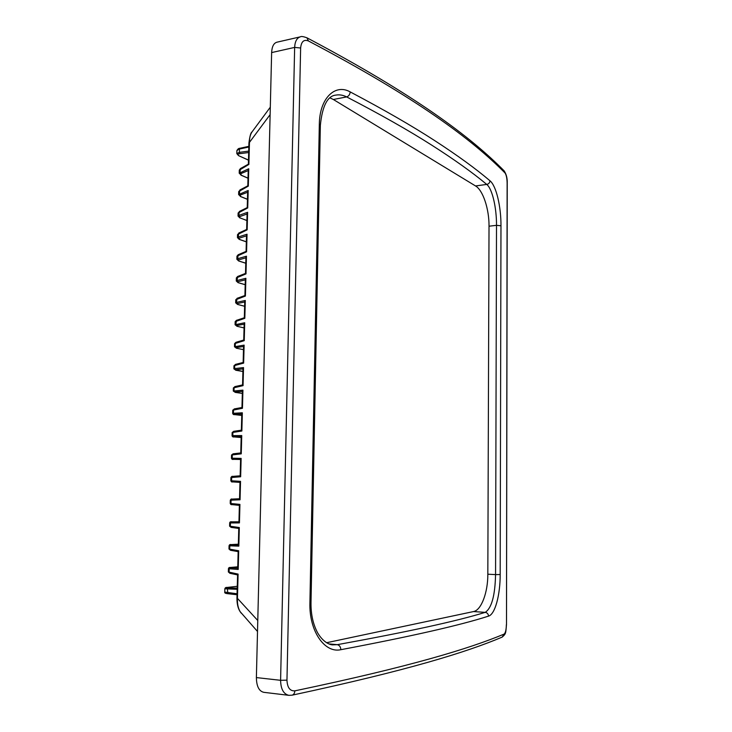 <?xml version="1.0" encoding="UTF-8"?>
<svg xmlns="http://www.w3.org/2000/svg" width="732" height="732" viewBox="0 0 732 732"><rect width="100%" height="100%" fill="white"/><g stroke="black" fill="none" stroke-linecap="round" stroke-linejoin="round"><path stroke-width="1.1" d="M332.749 644.846L337.287 644.672C407.742 631.853 457.043 621.093 485.197 612.364L473.54 611.559L326.573 642.723M500.972 225.785L496.506 225.328L489.022 226.206L487.832 574.217L495.564 574.602L496.506 225.328C496.644 208.217 492.416 188.975 486.753 184.418C472.515 172.532 454.078 159.384 431.459 144.973C408.859 130.543 380.594 114.531 346.666 96.917C343.043 95.087 339.465 94.483 335.942 95.087L335.942 95.087C327.515 95.865 322.318 105.939 320.351 125.309L319.326 124.303C319.545 98.115 335.21 83.356 350.198 91.912C384.108 109.809 412.345 126.087 434.881 140.727C457.445 155.376 475.809 168.726 489.973 180.777C496.333 185.855 501.118 206.991 500.972 225.785L500.185 574.538C500.24 594.75 495.143 614.386 488.519 616.124C460.538 625.174 411.302 636.364 340.838 649.696C324.724 653.447 309.005 631.185 309.911 602.784L319.326 124.303M350.198 91.912C349.942 94.492 348.761 96.157 346.666 96.917L333.344 99.488L475.544 185.955L486.753 184.418C488.702 184.006 489.772 182.799 489.973 180.777M488.519 616.124C488.326 613.947 487.219 612.693 485.197 612.364C491.62 608.219 495.079 595.628 495.564 574.602L500.185 574.538M473.54 611.559C481.345 610.204 487.933 592.389 487.832 574.217M489.022 226.206C489.223 209.224 483.01 190.219 475.544 185.955M333.344 99.488L330.068 97.923M286.962 680.156L280.594 680.312C280.813 689.123 283.577 694.128 288.884 695.336L263.749 692.316C258.991 691.164 256.539 686.259 256.383 677.585L280.594 680.312L294.648 47.406C294.969 41.34 296.918 37.808 300.486 36.792L300.486 36.792C301.163 36.179 303.313 36.508 306.918 37.789L308.419 40.955C303.881 39.208 301.282 41.559 300.632 48.01L286.962 680.156C287.328 687.586 289.954 691.154 294.84 690.852C294.685 693.241 293.752 694.677 292.068 695.18L292.068 695.18C409.097 670.119 467.19 651.919 502.179 637.105L502.179 637.105C506.169 633.647 505.675 633.299 506.498 624.533L507.13 182.982C507.011 178.096 506.288 174.747 504.97 172.917C472.067 139.592 416.892 98.061 308.419 40.955M300.632 48.01L294.648 47.406L271.636 52.576L256.383 677.585M271.636 52.576C271.938 46.601 273.695 43.142 276.916 42.2L300.321 36.838M294.84 690.852C411.768 666.312 469.56 648.497 504.092 634.104C505.473 633.015 506.233 629.859 506.379 624.634M306.918 37.789C415.447 95.224 470.905 137.085 504.156 170.876L504.97 172.917M504.092 634.104L502.179 637.105M230.013 573.302L228.357 571.957L238.092 574.108L237.461 598.017C237.168 603.635 238.083 608.219 240.215 611.742L257.508 631.478M270.309 107.192L252.183 131.714C250.344 134.24 249.438 137.799 249.456 142.383L248.935 142.987C249.786 136.225 250.811 132.547 252.009 131.943M248.203 170.583L240.828 173.667L239.95 172.45L240.453 168.561L248.377 164.178L248.88 164.425L239.291 170.19L239.208 173.191L248.761 168.753L248.221 170.126L247.809 185.846L248.304 186.138L238.705 191.564L240.389 189.899M238.037 216.068L238.788 215.418L239.337 211.466L247.233 207.604L247.727 207.934L238.12 213.03L239.803 211.402M238.705 191.564L238.623 194.575L248.194 190.476L247.645 191.821L247.233 207.604M237.534 234.579L237.452 237.616L238.202 237.031L238.769 233.041L246.657 229.455L247.151 229.83L237.534 234.579L239.218 232.986M247.059 214.019L239.666 216.617L238.788 215.418L247.617 212.298L247.068 213.607M236.948 256.209L236.866 259.265L237.607 258.735L238.211 254.709L246.08 251.396L246.574 251.808L236.948 256.209L238.202 254.718M246.483 235.869L239.08 238.22L238.202 237.031L247.041 234.203L246.492 235.475L246.08 251.396M236.354 277.94L236.271 280.997L237.022 280.53L237.653 276.467L245.495 273.42L245.998 273.878L236.354 277.94L237.644 276.476M245.906 257.81L238.495 259.924L237.607 258.735L246.464 256.2L245.915 257.444L245.495 273.429M235.759 299.754L235.677 302.828L236.427 302.417L237.095 298.317L244.909 295.536L245.412 296.048L235.759 299.754L237.452 298.281M245.33 279.844L237.9 281.71L237.022 280.53L245.879 278.297L245.339 279.505L244.909 295.554M244.342 317.743L244.827 318.301L235.164 321.659L235.082 324.743L244.708 322.757L244.168 323.892L243.738 340.078L244.241 340.655L234.569 343.656L234.487 346.758L244.122 345.129L243.573 346.227L243.143 362.477L243.646 363.099L233.965 365.744L235.667 364.38M244.744 301.977L237.305 303.579L236.427 302.417L245.293 300.477L244.753 301.648L244.323 317.77M233.883 368.864L234.624 368.608L234.716 365.35L235.402 364.408L243.143 362.477M242.594 384.922L243.051 385.645L233.362 387.923L235.063 386.606M242.978 368.91L235.521 369.752L234.624 368.608L243.527 367.592L242.987 368.654L242.557 384.977M242.008 407.495L242.457 408.282L232.758 410.195L234.46 408.913M233.279 391.053L242.933 390.147L242.393 391.181L241.953 407.568M241.423 430.169L241.862 431.011L232.145 432.557L233.7 431.322L241.359 430.196L233.7 431.322L232.895 432.338L232.803 435.641L241.743 435.558L241.194 436.51L240.755 453.035L241.258 453.84L231.532 455.011L231.449 458.177L241.139 458.406L240.59 459.321L240.151 475.919L240.654 476.761L230.919 477.566L230.836 480.741L240.535 481.345L239.986 482.223L239.547 498.895L240.05 499.782L230.305 500.203C230.845 499.123 231.413 498.748 231.989 499.096L239.556 498.757L231.989 499.096L231.056 500.166L230.964 503.506L239.931 504.394L239.382 505.236L238.943 521.971L239.437 522.904L229.683 522.95L229.601 526.152L239.318 527.534L238.769 528.33L238.33 545.148L238.824 546.127L229.061 545.779L228.979 549L238.705 550.775L238.165 551.535L237.717 568.416L238.211 569.45L228.439 568.709L228.357 571.948M232.758 410.195L232.666 413.333L242.338 412.802L241.798 413.8L241.359 430.251M257.774 620.507L236.939 597.815L237.598 574.913M238.092 574.108L237.543 574.84M237.022 594.723L227.862 593.707C225.456 593.469 224.422 592.929 224.761 592.069L237.049 593.771M237.168 589.315L224.852 588.793L224.761 592.06M230.653 567.437L237.754 566.824L230.159 567.73L237.717 568.206M231.266 544.59L238.358 544.187L230.781 544.754L238.33 544.956M229.683 522.95C229.821 521.962 230.553 521.587 231.879 521.834L238.943 521.806M230.223 503.396L231.806 504.595L239.382 505.354L231.806 504.595C231.156 504.86 230.635 504.458 230.223 503.406L230.305 500.203M240.59 459.486L233.545 459.339C232.474 459.687 231.77 459.293 231.449 458.177M232.145 432.557L232.062 435.705L233.709 436.748L241.167 437.535L234.094 436.931M241.789 414.01L234.313 414.321L241.752 415.428L234.643 414.614M242.383 391.41L234.917 391.995L242.329 393.413L235.182 392.379M235.521 369.752L242.905 371.481L235.722 370.236M243.564 346.501L236.116 347.599L236.573 348.249L243.482 349.649L236.262 348.185M244.159 324.194L236.71 325.548L237.168 326.307L244.058 327.899M237.305 303.579L237.754 304.457L244.634 306.241M237.9 281.71L238.348 282.689L245.202 284.675M238.495 259.924L238.934 261.013L245.769 263.191M239.08 238.22L239.51 239.428L246.327 241.798M239.666 216.617L239.803 217.898L238.037 216.05L238.12 213.021M247.636 192.251L240.242 195.096L240.672 196.524L247.453 199.26M240.828 173.667L241.249 175.195L248.011 178.123M240.069 148.34L236.903 150.6L236.82 153.601L239.346 152.347L239.437 149.054L248.825 147.013M236.82 153.619L238.522 155.623L248.487 160.07M328.961 643.913L337.287 644.672C339.483 645.194 340.664 646.868 340.838 649.696M504.156 170.876C506.388 174.317 507.413 178.434 507.239 183.22L507.13 182.982M309.911 602.784L311.008 602.482L320.351 125.309M240.215 611.742L239.867 611.156M270.126 114.631L249.456 142.383L248.88 164.425M248.761 168.753L248.304 186.138M248.194 190.476L247.727 207.934M247.617 212.298L247.151 229.83M247.041 234.203L246.574 251.808M246.464 256.2L245.998 273.878M245.879 278.297L245.412 296.048M245.293 300.477L244.827 318.301M244.708 322.757L244.241 340.655M244.122 345.129L243.646 363.099M243.527 367.592L243.051 385.645M242.933 390.147L242.457 408.282M242.338 412.802L241.862 431.011M241.743 435.558L241.258 453.84M241.139 458.406L240.654 476.761M240.535 481.345L240.05 499.782M239.931 504.394L239.437 522.904M239.318 527.534L238.824 546.127M238.705 550.775L238.211 569.45M230.159 567.73L229.189 568.856L229.098 572.241L229.821 573.284L237.543 574.904M247.809 185.846L239.895 189.972L239.373 193.889L240.242 195.096M235.164 321.641L236.528 320.259L235.832 324.386L236.71 325.548M236.262 342.256L235.32 343.207L235.228 346.456L236.116 347.599M242.557 384.931L234.835 386.615L234.112 387.585L234.02 390.861L234.917 391.995M241.963 407.504L234.267 408.923L233.508 409.92L233.417 413.205L234.313 414.321M231.541 455.002L233.133 453.822L232.282 454.856L232.2 458.168L233.096 459.275M230.919 477.557C231.641 476.441 232.19 476.056 232.556 476.404L231.669 477.465L231.577 480.787L232.456 481.885L239.986 482.37L232.456 481.885C231.888 482.242 231.349 481.857 230.836 480.741M231.404 521.87L230.434 522.968L230.342 526.326L231.147 527.397L238.769 528.431L231.147 527.397L229.601 526.152M230.781 544.754L229.811 545.862L229.72 549.238L230.489 550.29L238.156 551.617L230.489 550.29L228.979 549.009M227.085 587.448L237.241 586.295L227.085 587.448C225.346 587.677 225.694 587.833 228.11 587.915L227.432 589.104L227.862 593.707L237.022 594.741M228.11 587.915L237.195 588.107M232.63 476.404L240.16 475.809L232.63 476.404M240.764 452.943L233.133 453.822L240.764 452.952M241.194 436.693L233.709 436.748M240.096 217.935L246.894 220.488M248.688 152.521L239.922 153.665L239.346 152.347L248.724 151.112M239.922 153.665C237.589 154.095 237.241 154.763 238.87 155.669M224.852 588.803C225.163 587.732 225.877 587.284 226.993 587.448L226.893 587.467M228.439 568.718C228.613 567.721 229.326 567.291 230.589 567.446L230.516 567.456M229.061 545.788C229.363 544.699 230.086 544.297 231.23 544.59L231.193 544.59M234.176 436.94L234.139 436.94C233.005 437.169 232.319 436.757 232.062 435.705M234.78 414.632L234.716 414.623C233.673 414.824 232.996 414.394 232.675 413.333M235.384 392.416L233.279 391.044L233.362 387.923M235.978 370.291L233.883 368.855L233.965 365.744M236.573 348.249L234.487 346.758M244.323 317.752L236.857 320.223M238.348 282.689L237.873 282.534M238.934 261.013L238.412 260.821M239.51 239.428L238.952 239.19M246.885 220.561L239.492 217.651M240.672 196.524L238.623 194.575M241.249 175.195L239.208 173.191M240.453 168.561L240.965 168.497M288.884 695.336L292.068 695.18M506.498 624.533L507.239 183.22M332.95 644.865C330.15 644.965 323.315 642.531 317.615 632.814C313.022 624.14 310.816 614.038 311.008 602.482M241.231 613.151L240.032 611.504C237.927 608.21 236.893 603.644 236.939 597.815M248.377 164.178L248.935 142.987M246.657 229.455L247.077 213.607M235.082 324.743L236.994 326.289L244.058 327.927M234.569 343.637L235.969 342.283L243.738 340.051M235.677 302.828L237.561 304.439L244.625 306.278M236.271 280.997L238.12 282.671L245.202 284.711M236.866 259.265L238.687 260.985L245.76 263.236M237.452 237.616L239.245 239.401L246.327 241.853M247.453 199.342L240.361 196.478M248.002 178.215L240.92 175.149M248.477 160.18L238.522 155.623M239.291 170.153L240.435 168.57M236.903 150.563C237.845 148.962 238.815 148.203 239.822 148.303L248.843 146.336"/></g></svg>

